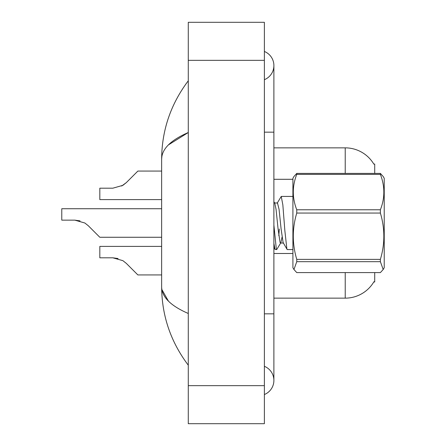 <?xml version="1.0" encoding="UTF-8"?>
<svg xmlns="http://www.w3.org/2000/svg" width="446" height="446" viewBox="0 0 446 446"><rect width="100%" height="100%" fill="white"/><g stroke="black" fill="none" stroke-linecap="round" stroke-linejoin="round"><path stroke-width="0.67" d="M374.712 272.595L374.712 281.972L373.776 281.972L373.949 281.688A33.294 33.294 0 0 1 345.226 298.145L273.889 298.145M296.757 173.405L296.757 174.386C292.152 186.138 292.152 197.935 296.757 209.782L296.757 213.06C292.152 228.436 292.152 243.873 296.757 259.371L296.757 261.674L293.947 269.501L292.911 267.706L292.911 178.294L293.947 176.499L296.757 173.405L380.382 173.405L374.712 173.405L374.712 164.028L373.848 164.145A33.294 33.294 0 0 0 345.226 147.855A33.294 33.294 0 0 1 373.776 164.028A33.294 33.294 0 0 0 345.226 147.855L273.889 147.855M264.378 313.839L273.889 313.839L273.889 65.579A15.22 15.22 0 0 1 264.378 79.689A15.22 15.22 0 0 0 264.378 51.468A15.22 15.22 0 0 1 273.889 65.579A15.22 15.22 0 0 0 264.378 51.468A15.22 15.22 0 0 1 273.889 65.579M264.378 394.532A15.22 15.22 0 0 0 264.378 366.311A15.22 15.22 0 0 1 264.378 394.532A15.22 15.22 0 0 0 273.889 380.421A15.22 15.22 0 0 1 264.378 394.532M168.415 144.9L188.284 132.518C170.673 140.161 161.798 149.02 161.647 159.094C161.831 130.254 170.707 104.152 188.284 80.798C170.712 104.158 161.837 130.26 161.647 159.094L161.647 286.906C161.831 315.746 170.707 341.848 188.284 365.202C170.712 341.842 161.837 315.74 161.647 286.906C161.798 296.98 170.673 305.839 188.284 313.482M188.284 423.7L264.378 423.7L264.378 22.3L188.284 22.3L188.284 423.7M188.284 100.144L188.284 123.994M188.284 321.354L188.284 345.845M161.647 159.094L161.87 156.479M168.421 301.111L161.87 289.521M126.318 263.385L137.87 274.937L126.318 263.385L137.87 274.937L126.318 263.385L137.87 274.937L126.318 263.385L137.87 274.937L126.318 263.385L122.89 260.665L126.318 263.385M161.647 246.398L99.82 246.398L99.82 257.816L112.866 257.816L122.89 260.665M118.073 258.541L112.866 257.816L99.82 257.816L112.866 257.816L118.073 258.541L112.866 257.816L99.82 257.816L112.866 257.816L118.073 258.541L112.866 257.816M161.647 208.734L61.777 208.734L61.777 220.146L74.822 220.146L80.024 220.87L74.822 220.146L84.84 223L88.275 225.721L99.82 237.266L88.275 225.721L99.82 237.266L88.275 225.721L99.82 237.266L88.275 225.721L99.82 237.266L88.275 225.721L99.82 237.266L88.275 225.721L84.84 223M121.669 186.027L126.318 182.615L137.87 171.063L126.318 182.615L122.89 185.335L126.318 182.615L137.87 171.063L126.318 182.615L137.87 171.063L126.318 182.615L137.87 171.063L126.318 182.615L137.87 171.063L126.318 182.615L122.89 185.335L112.866 188.184L99.82 188.184L99.82 199.602L161.647 199.602M161.647 274.937L137.87 274.937L133.114 270.181M74.822 220.146L61.777 220.146L74.822 220.146L80.024 220.87L74.822 220.146L61.777 220.146L74.822 220.146L80.024 220.87M161.647 237.266L99.82 237.266L95.065 232.511M122.89 185.335L126.318 182.615M133.114 175.819L137.87 171.063L161.647 171.063M380.382 173.405L383.192 176.499L380.382 173.405L380.382 174.386L296.757 174.386M383.192 176.499L384.223 178.294L384.223 267.706L383.192 269.501L380.382 261.674L296.757 261.674M296.757 209.782L380.382 209.782L380.382 213.06L296.757 213.06M296.757 259.371L380.382 259.371C384.987 244.001 384.987 228.564 380.382 213.06M380.382 259.371L380.382 261.674M293.947 269.501L296.757 272.595L380.382 272.595L383.192 269.501M292.911 249.576L287.291 249.576L286.873 248.89L284.86 230.755L282.848 204.865L281.253 196.424L277.183 203.203M282.028 237.2L280.835 242.747L276.721 249.576L274.987 249.386L273.889 243.326M279.324 228.993L278.789 235.611M276.721 249.576L276.303 248.89L273.889 225.079M380.382 209.782C384.987 198.03 384.987 186.233 380.382 174.386M280.835 242.747L280.495 243.037L280.077 242.524L278.064 228.848L276.052 209.325L274.792 203.253L273.889 201.709M287.068 249.386L283.099 242.524L281.086 228.848L279.068 209.325L277.479 202.963L274.457 202.963M345.226 298.145L345.226 272.595M373.848 164.145A33.294 33.294 0 0 0 345.226 147.855L345.226 173.405M292.911 179.298L273.889 179.298M292.911 253.49L273.889 253.49M264.378 132.161L273.889 132.161M188.284 385.651L264.378 385.651M188.284 60.349L264.378 60.349M273.889 313.839L273.889 380.421M188.279 80.798L185.709 84.266M281.253 196.424L292.911 196.424M280.495 243.037L283.517 243.037M273.889 247.502L274.987 249.386"/></g></svg>
